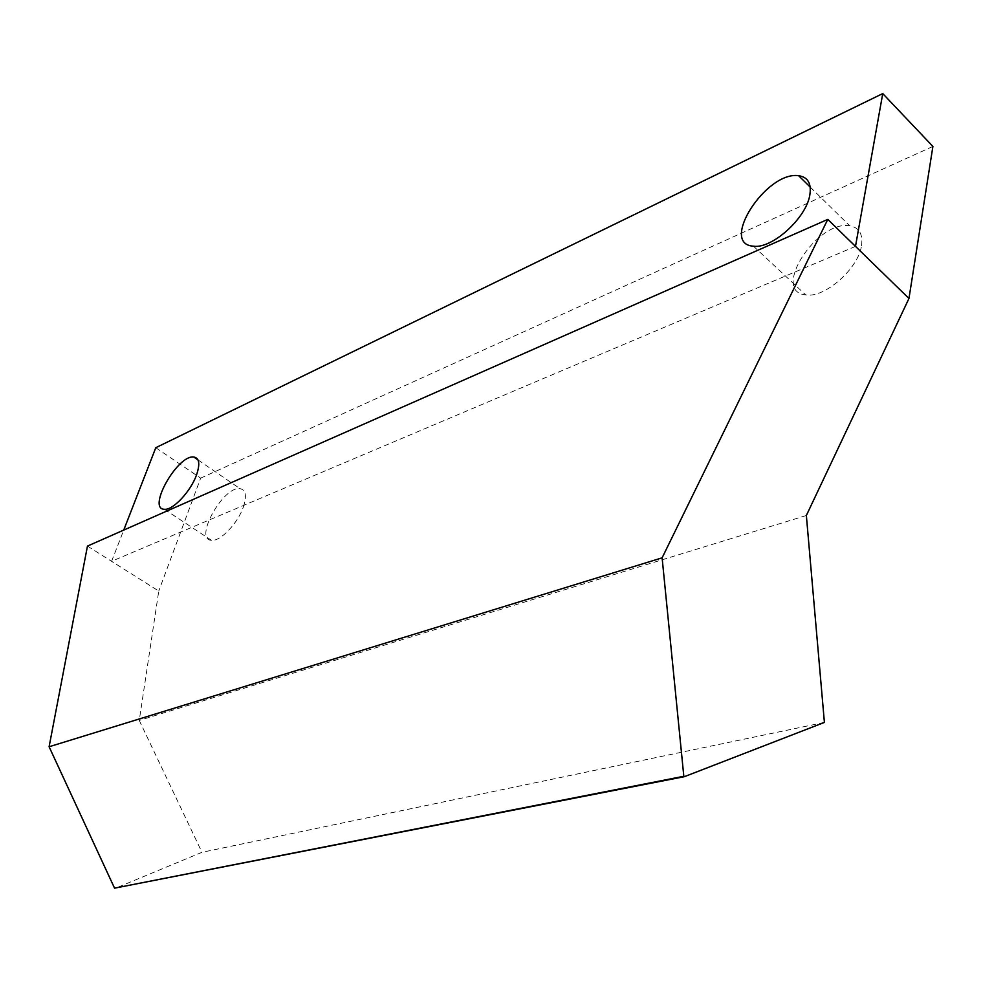 <?xml version="1.0" encoding="UTF-8"?>
<svg xmlns="http://www.w3.org/2000/svg" width="982" height="982" viewBox="0 0 982 982"><rect width="100%" height="100%" fill="white"/><g stroke="black" fill="none" stroke-linecap="round" stroke-linejoin="round"><path stroke-width="0.74" stroke-dasharray="4.91 3.68" d="M861.509 245.709C863.117 234.133 859.189 227.493 849.725 225.811C816.779 219.845 770.71 291.875 805.682 294.882C824.315 298.479 858.366 268.798 861.509 245.709M243.401 506.859C246.924 495.885 245.807 489.809 240.05 488.655C223.295 485.746 193.319 539.658 211.474 540.309C220.152 541.782 237.951 523.222 243.401 506.859M87.459 546.09L158.753 591.054L139.26 720.432L201.973 852.315L115.041 888.415M824.401 722.421L201.973 852.315M855.482 246.384L111.592 561.311L123.744 530.071M155.782 447.706L200.659 478.136L158.753 591.054M806.357 515.489L139.26 720.432M932.9 146.428L200.659 478.136M753.452 246.175L805.682 294.882M810.187 187.046L849.725 225.811M164.411 509.277L211.474 540.309M197.959 459.883L240.05 488.655"/><path stroke-width="1.47" d="M809.794 195.185C806.136 218.36 771.754 249.17 753.452 246.175C719.008 244.309 766.23 170.856 798.624 175.704C807.928 177.067 811.648 183.56 809.794 195.185M196.486 475.03C190.68 491.491 172.807 510.493 164.411 509.277C146.772 509.142 177.558 454.605 193.761 457.011C199.334 457.993 200.242 463.995 196.486 475.03M114.55 888.158L684.38 776.676L824.401 722.421L806.357 515.489L908.964 298.467L827.777 219.391L662.114 557.825L683.816 776.283L114.55 888.158L49.1 746.762L87.459 546.09L827.777 219.391M123.744 530.071L155.782 447.706L882.744 93.585L855.482 246.384M882.744 93.585L932.9 146.428L908.964 298.467M662.114 557.825L49.1 746.762M798.624 175.704L810.187 187.046M193.761 457.011L197.959 459.883"/></g></svg>
